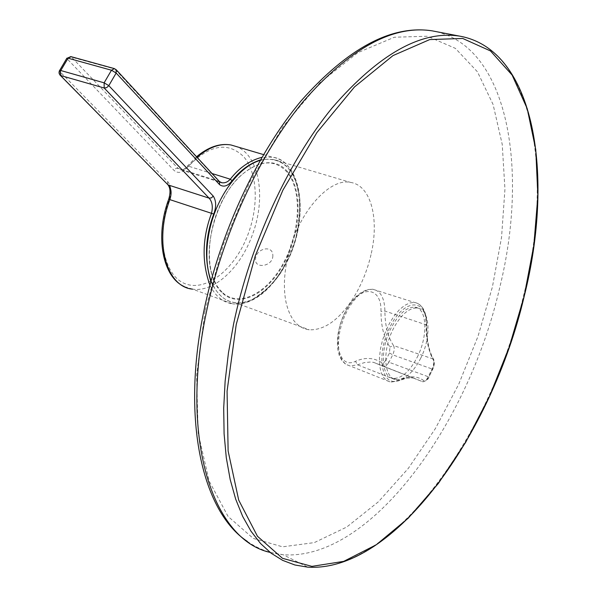 <?xml version="1.0" encoding="UTF-8"?>
<svg xmlns="http://www.w3.org/2000/svg" width="597" height="597" viewBox="0 0 597 597"><rect width="100%" height="100%" fill="white"/><g stroke="black" fill="none" stroke-linecap="round" stroke-linejoin="round"><path stroke-width="0.45" stroke-dasharray="2.98 2.24" d="M222.054 292.157L217.569 286.769L213.942 279.971C200.928 252.285 215.689 196.54 242.181 174.406C260.098 159.906 275.045 159.145 287.03 172.108C302.254 190.167 300.381 231.517 283.806 262.367C267.471 293.44 238.957 308.321 222.054 292.157M211.069 280.694C216.241 293.724 224.144 301.015 234.778 302.575C259.367 306.485 289.724 270.695 297.627 230.89C305.44 196.055 295.067 162.862 273.292 159.511L266.874 159.198L260.128 160.451M370.998 254.695C367.476 269.799 361.901 283.739 354.26 296.508C340.044 319.171 325.052 330.275 309.276 329.813C297.806 328.29 290.09 319.238 286.12 302.657C283.463 289.843 283.888 275.202 287.388 258.74C296.299 215.099 328.596 177.391 350.536 182.413C370.983 185.301 379.55 218.875 370.998 254.695M272.844 255.613C273.142 266.583 254.203 269.284 255.561 258.979C255.732 248.568 273.038 244.233 272.844 255.613M420.519 358.596C431.646 337.275 430.146 309.022 417.348 308.037C409.035 307.686 401.065 314.522 393.438 328.566C381.811 350.514 383.886 379.185 396.639 379.528C405.147 379.565 413.102 372.588 420.519 358.596M417.154 357.379C428.258 336.104 427.221 308.037 414.773 307.164C406.699 306.888 398.856 313.761 391.236 327.79C379.617 349.745 381.259 378.162 393.647 378.408C401.923 378.364 409.758 371.349 417.154 357.379M385.737 360.349L383.841 362.67L381.953 362.819C374.006 357.573 365.185 357.066 355.484 361.319C338.327 370.103 331.342 337.798 345.656 311.552C359.051 284.411 381.759 285.426 380.976 311.433C381.005 326.186 383.99 338.059 389.923 347.066L389.475 352.969L385.737 360.349L388.99 362.23L392.714 354.857C394.408 351.006 394.677 347.902 393.513 345.536L389.923 347.066M426.571 325.858L426.758 325.261L426.124 324.813C426.034 339.447 428.347 350.82 433.071 358.931L393.513 345.536C387.841 336.85 384.975 325.365 384.908 311.067C384.58 297.955 380.528 290.679 372.729 289.239L367.991 289.717L362.916 292.037L357.76 296.134L352.782 301.798L348.23 308.776L344.35 316.708L341.335 325.193L339.335 333.798L338.462 342.088L338.745 349.633L340.171 356.058L342.641 361.073L346.029 364.431L350.155 365.991L357.484 364.804L364.498 362.58L370.17 362.051L373.521 362.342L384.222 366.536L386.49 365.513L388.99 362.23L428.915 376.983L433.713 366.446L434.191 363.051L433.631 360.558C428.825 352.312 426.474 340.753 426.571 325.858C427.459 298.246 404.699 297.485 390.169 326.566C375.229 355.319 381.744 389.013 399.475 379.879C409.064 375.588 417.131 375.804 423.691 380.55C425.34 381.364 427.094 380.088 428.93 376.729M381.953 362.819L383.073 366.185L421.892 381.408L423.691 380.55M210.86 281.456C220.48 301.47 234.345 307.448 252.456 299.403C268.553 289.157 279.553 277.396 285.456 264.135C294.739 249.83 299.507 228.017 299.761 198.682C295.567 169.13 282.463 156.205 260.441 159.906M220.726 182.436L218.569 180.995L114.437 68.618M116.325 69.879L115.214 69.14L71.207 57.081L69.431 57.551L67.842 58.834L60.088 71.774L167.615 181.458C171.197 185.794 171.757 191.816 169.302 199.517C155.504 237.166 164.347 277.18 186.242 284.097C207.957 291.59 236.382 267.202 248.606 232.77C258.911 204.204 257.158 172.197 243.643 156.645C227.539 141.108 208.696 144.787 187.122 167.69C182.354 172.906 177.943 173.772 173.906 170.272L66.737 58.416M59.431 70.707L60.088 71.774L59.984 75.035M433.631 360.558L433.094 358.939C434.235 361.543 433.847 365.006 431.915 369.312L428.183 376.819C426.422 380.155 424.609 381.796 422.736 381.752L413.251 377.923L410.229 377.729L404.878 378.386L398.05 380.774L390.736 382.132L386.647 380.58L383.326 377.17L380.938 372.035L379.617 365.409L379.446 357.61L380.438 349.021L382.558 340.089L385.692 331.26L389.677 322.992L394.318 315.701L399.356 309.761L404.557 305.455L409.639 302.977L414.363 302.418C422.086 303.798 426.004 311.261 426.124 324.813L384.908 311.067L380.976 311.433M287.53 171.712C272.478 153.026 242.188 164.25 223.748 198.01C205.062 231.517 204.734 276.971 222.039 292.739C239.084 309.015 267.814 294 284.276 262.687C300.97 231.599 302.866 189.936 287.53 171.712M209.905 285.097C215.338 296.231 222.942 302.485 232.726 303.866L192.54 289.142C214.442 292.597 240.987 267.449 252.591 234.233C266.292 197.629 259.501 155.63 236.569 146.631M285.456 264.135L285.523 264.501C281.702 272.448 271.374 287 260.471 295.082C251.053 301.97 241.807 304.895 232.726 303.866C256.755 306.186 277.418 279.56 284.873 264.396L292.358 247.449C305.157 220.002 302.403 160.175 272.21 157.16L261.926 157.324M168.697 199.241L169.302 199.517M205.017 311.037L196.585 375.334L198.182 433.213L209.144 481.048L228.091 516.472L253.218 538.397L282.582 546.83L314.306 542.606L346.738 527.047L378.453 501.749L408.303 468.391L435.332 428.646L458.772 384.125L477.988 336.387L492.406 286.956L501.54 237.375L504.943 189.264L502.226 144.362L493.107 104.542L477.466 71.841L455.407 48.379L427.415 36.238L394.423 37.223L357.916 52.596L319.947 82.684L283.038 126.557L249.919 181.854L223.218 244.897L205.017 311.037M270.113 552.412L283.157 554.732C370.215 561.061 468.339 424.743 499.57 288.247C528.711 171.07 509.077 48.156 435.512 31.492M247.292 541.389C258.352 549.039 270.307 553.486 283.157 554.732L307.739 567.15C393.699 572.329 491.465 433.75 523.517 295.799C553.852 175.54 534.599 49.409 459.645 36.126M399.475 379.879L398.065 380.782L357.484 364.804L355.484 361.319M389.475 352.969L392.714 354.857L432.661 369.207M219.353 181.443L177.958 168.264L71.08 56.663M263.516 154.593L272.21 157.16C303.709 161.802 309.261 222.196 285.523 264.501L284.873 264.396M212.039 173.518L188.533 166.205L185.936 168.615L183.712 169.705L180.981 169.921L177.048 168.16L175.115 168.906L173.906 170.272M197.077 157.324L188.533 166.205L187.309 166.167L187.122 167.69M167.667 184.51L167.615 181.458M383.886 366.513L422.736 381.752C426.422 380.871 428.474 379.282 428.915 376.983L432.646 369.468C434.564 365.371 434.87 361.961 433.549 359.245C428.922 351.237 426.661 339.909 426.758 325.261C426.654 311.641 422.519 304.03 414.363 302.418L372.729 289.239L367.543 289.597L362.11 291.866L356.715 295.918L351.603 301.537L347.006 308.433L343.111 316.268L340.118 324.656L338.156 333.171L337.335 341.402L337.701 348.947L339.245 355.454L341.917 360.625L345.611 364.207L390.736 382.132L398.46 380.856L406.826 378.102L413.251 377.923L373.521 362.342M213.942 279.971C200.973 252.397 215.756 196.51 242.181 174.406M234.778 302.575L309.276 329.813M192.54 289.142L184.242 286.575M417.348 308.037L414.773 307.164M383.841 366.498L373.453 362.342M396.639 379.528L393.647 378.408M196.555 156.757L187.309 166.167C184.286 169.272 182.182 170.526 180.981 169.921L220.457 182.309M273.292 159.511L350.536 182.413"/><path stroke-width="0.9" d="M260.128 160.451C238.77 166.167 215.696 198.07 209.129 232.285C205.532 251.053 206.174 267.195 211.069 280.694M260.441 159.906C249.658 163.451 240.203 170.391 232.091 180.734C227.778 186.174 223.614 187.48 219.584 184.66L116.154 73.043L108.811 85.64L213.263 196.107C216.271 200.801 216.427 206.786 213.748 214.054C205.181 236.927 204.226 259.389 210.86 281.456M232.091 180.734L230.285 179.197C227.86 181.995 225.039 183.175 221.808 182.734L220.726 182.436M213.263 196.107L211.383 197.891L209.092 198.144C212.241 201.637 213.054 206.666 211.532 213.241C202.234 238.203 201.689 262.158 209.905 285.097M116.087 69.633L116.154 73.043L111.482 70.23L104.124 82.826L108.811 85.64L106.699 87.64L104.199 88.005L209.092 198.144L168.526 185.063C171.391 188.525 171.846 193.353 169.876 199.532C153.817 241.986 166.473 287.023 192.54 289.142M114.437 68.618L111.482 70.23L68.08 58.207L60.767 70.521L60.357 71.386L60.909 75.61L104.199 88.005L104.124 82.826L60.767 70.521L59.431 70.707M213.748 214.054L168.697 199.241M435.512 31.492L432.146 30.85C393.192 24.746 350.409 48.081 303.806 100.863C259.762 153.742 222.233 234.479 206.114 313.485C179.294 441.556 213.898 540.151 270.113 552.412M524.248 296.127C554.561 175.966 535.36 49.641 459.645 36.126C421.281 30.141 378.796 54.036 332.201 107.818C288.142 161.705 250.233 243.875 233.576 324.067L228.435 353.006L225.136 381.185L223.696 408.236L224.099 433.825L226.285 457.668L230.181 479.503L235.681 499.144L242.673 516.42L251.009 531.233L260.546 543.509L271.142 553.21L282.642 560.359L294.888 564.986L307.739 567.15C394.475 572.642 492.144 434.041 524.218 296.254M236.225 324.514L227.069 391.169L228.121 450.966L238.71 500.129L257.449 536.263L282.5 558.314L311.88 566.374L343.7 561.374L376.289 544.755L408.221 518.203L438.332 483.48L465.69 442.302L489.533 396.326L509.204 347.133L524.144 296.269L533.852 245.292L537.867 195.846L535.77 149.69L527.255 108.751L512.144 75.103L490.495 50.954L462.735 38.469L429.75 39.566L392.99 55.596L354.514 86.916L316.873 132.601L282.888 190.182L255.277 255.785L236.225 324.514M219.584 184.66L219.383 181.473M261.926 157.324C249.889 160.354 239.337 167.645 230.285 179.197L212.039 173.518M236.569 146.631L230.927 144.959C220.039 143.153 208.756 147.28 197.077 157.324M71.08 56.663L68.08 58.207L66.886 58.163L59.245 71.11L59.013 72.916L59.655 74.625L167.667 184.51M184.242 286.575C162.421 276.956 154.847 236.218 168.712 199.197C170.667 192.555 170.361 187.697 167.794 184.637L59.984 75.035M116.124 69.662L114.206 68.558L70.819 56.588L66.737 58.416M247.292 541.389C202.696 512.129 181.115 420.728 203.659 312.022C219.651 233.464 257.016 153.325 301.284 100.639C348.155 47.924 391.781 24.664 432.146 30.85L459.645 36.126M219.532 181.622L221.808 182.734L220.457 182.309M116.325 69.879L219.36 181.443M196.555 156.757C208.263 147.004 219.718 143.071 230.927 144.959L263.516 154.593"/></g></svg>
